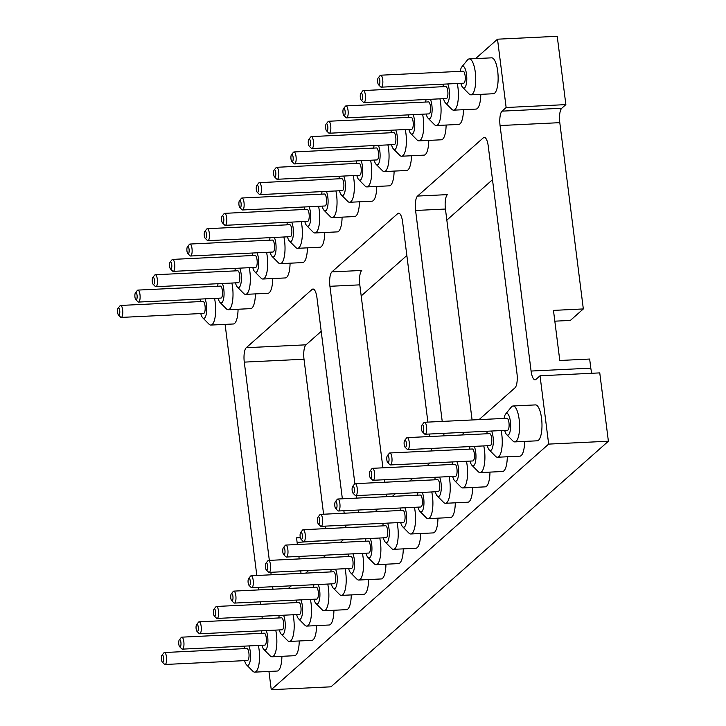 <?xml version="1.0" encoding="UTF-8"?>
<svg xmlns="http://www.w3.org/2000/svg" width="726" height="726" viewBox="0 0 726 726"><rect width="100%" height="100%" fill="white"/><g stroke="black" fill="none" stroke-linecap="round" stroke-linejoin="round"><path stroke-width="1.09" d="M608.388 441.217L599.758 372.892L540.035 375.787L548.665 444.103L608.388 441.217L330.974 686.814L271.252 689.7L268.947 671.45M548.665 444.103L271.252 689.7M262.295 618.761L261.977 616.265M260.471 604.341L260.153 601.836M258.647 589.911L258.329 587.416M256.822 575.491L225.105 324.377M540.035 375.787L535.933 379.408A11.797 3.666 87.2 0 1 535.071 379.807A11.797 3.666 87.2 0 1 531.087 371.05L500.069 125.544A11.797 3.666 87.2 0 1 502.047 111.142L506.14 107.512L497.51 39.186L557.232 36.3L565.863 104.617L506.14 107.512M475.575 58.615L497.51 39.186M427.895 422.105L402.612 221.956A11.797 3.666 -92.8 0 0 398.628 213.199A11.797 3.666 -92.8 0 0 397.757 213.589L331.909 271.887A11.797 3.666 -92.8 0 0 329.931 286.298L354.878 483.761M431.498 450.955A11.797 3.666 -92.8 0 0 431.317 449.24L431.226 448.45M429.719 436.535L429.402 434.03M427.051 465.684L429.347 463.651A11.797 3.666 -92.8 0 0 429.865 463.034M375.033 511.73L378.037 509.071M392.376 496.384L395.38 493.716M409.709 481.029L412.713 478.37M356.375 495.604L356.693 498.109M358.199 510.033L358.517 512.529M345.912 527.648A11.797 3.666 -92.8 0 0 345.685 525.143M288.349 588.477L291.353 585.818M305.682 573.132L308.686 570.473M323.025 557.777L326.028 555.118M340.358 542.431L343.362 539.772M342.363 498.798L316.963 297.778A11.797 3.666 -92.8 0 0 312.979 289.021A11.797 3.666 -92.8 0 0 312.116 289.411L246.268 347.709A11.797 3.666 -92.8 0 0 244.29 362.12L269.337 560.381M270.843 572.297L271.161 574.801M272.667 586.726L272.976 589.222M344.178 513.218L343.87 510.723M461.727 434.983L464.731 432.324M479.06 419.628L514.988 387.829A11.797 3.666 -92.8 0 0 516.966 373.418L488.253 146.135A11.797 3.666 -92.8 0 0 484.269 137.377A11.797 3.666 -92.8 0 0 483.398 137.768L417.55 196.065A11.797 3.666 -92.8 0 0 415.581 210.476L442.225 421.416M443.731 433.34L444.049 435.836M591.926 373.273A11.797 3.666 87.2 0 1 590.81 368.155L589.657 359.043L559.791 360.486L553.466 310.392L583.332 308.94L559.791 122.658A11.797 3.666 87.2 0 1 561.77 108.247L565.863 104.617M554.827 321.173L570.355 320.429L583.332 308.94M297.106 542.395L321.4 540.834M325.411 528.646L325.103 526.141M323.596 514.217L304.012 359.234A11.797 3.666 87.2 0 1 305.991 344.823L321.21 331.346M361.194 295.945L406.85 255.525M446.844 220.123L492.491 179.703M300.328 537.667L296.535 537.857L297.379 544.509M298.885 556.434L299.194 558.929M300.7 570.854L301.018 573.358M437.95 518.164A17.978 5.581 87.2 0 1 433.177 532.911L410.789 533.991A17.978 5.581 87.2 0 1 408.92 533.093L402.594 526.704A10.899 3.385 87.2 0 1 400.661 522.484M420.617 533.519A17.978 5.581 87.2 0 1 415.844 548.257L393.447 549.337A17.978 5.581 87.2 0 1 391.577 548.448L385.252 542.059A10.899 3.385 87.2 0 1 383.328 537.839M403.275 548.865A17.978 5.581 87.2 0 1 398.501 563.603L376.113 564.692A17.978 5.581 87.2 0 1 374.244 563.793L367.919 557.405A10.899 3.385 87.2 0 1 365.986 553.185M368.599 579.566A17.978 5.581 87.2 0 1 363.826 594.304L341.438 595.393A17.978 5.581 87.2 0 1 339.568 594.494L333.243 588.105A10.899 3.385 87.2 0 1 331.31 583.885M385.942 564.211A17.978 5.581 87.2 0 1 381.168 578.958L358.771 580.038A17.978 5.581 87.2 0 1 356.902 579.139L350.576 572.75A10.899 3.385 87.2 0 1 348.652 568.531M331.909 271.887L361.766 270.444A11.797 3.666 -92.8 0 0 359.797 284.855L382.911 467.816M384.417 479.741L384.735 482.236M386.241 494.161L386.55 496.666M351.257 594.912A17.978 5.581 87.2 0 1 346.493 609.658L324.095 610.738A17.978 5.581 87.2 0 1 322.226 609.84L315.901 603.451A10.899 3.385 87.2 0 1 313.977 599.231M394.109 171.1A17.978 5.581 87.2 0 1 389.336 185.838L366.939 186.918A17.978 5.581 87.2 0 1 365.069 186.019L358.744 179.631A10.899 3.385 87.2 0 1 356.82 175.411M307.416 247.847A17.978 5.581 87.2 0 1 302.642 262.585L280.254 263.674A17.978 5.581 87.2 0 1 278.385 262.776L272.059 256.387A10.899 3.385 87.2 0 1 270.126 252.167M272.74 278.548A17.978 5.581 87.2 0 1 267.967 293.286L245.579 294.366A17.978 5.581 87.2 0 1 243.7 293.467L237.384 287.079A10.899 3.385 87.2 0 1 235.451 282.859M290.073 263.193A17.978 5.581 87.2 0 1 285.309 277.94L262.912 279.02A17.978 5.581 87.2 0 1 261.042 278.122L254.717 271.733A10.899 3.385 87.2 0 1 252.793 267.513M324.758 232.492A17.978 5.581 87.2 0 1 319.985 247.239L297.587 248.319A17.978 5.581 87.2 0 1 295.718 247.421L289.393 241.032A10.899 3.385 87.2 0 1 287.469 236.812M376.767 186.446A17.978 5.581 87.2 0 1 371.993 201.184L349.605 202.273A17.978 5.581 87.2 0 1 347.736 201.374L341.411 194.985A10.899 3.385 87.2 0 1 339.478 190.766M359.434 201.792A17.978 5.581 87.2 0 1 354.66 216.539L332.263 217.619A17.978 5.581 87.2 0 1 330.394 216.72L324.068 210.331A10.899 3.385 87.2 0 1 322.144 206.111M342.091 217.147A17.978 5.581 87.2 0 1 337.318 231.884L314.93 232.973A17.978 5.581 87.2 0 1 313.06 232.075L306.735 225.686A10.899 3.385 87.2 0 1 304.802 221.466M316.581 625.612A17.978 5.581 87.2 0 1 311.817 640.359L289.42 641.439A17.978 5.581 87.2 0 1 287.55 640.541L281.225 634.152A10.899 3.385 87.2 0 1 279.301 629.932M299.248 640.967A17.978 5.581 87.2 0 1 294.475 655.705L272.078 656.785A17.978 5.581 87.2 0 1 270.208 655.887L263.892 649.498A10.899 3.385 87.2 0 1 261.959 645.287M281.906 656.313A17.978 5.581 87.2 0 1 277.141 671.051L254.744 672.14A17.978 5.581 87.2 0 1 252.875 671.241L246.55 664.853A10.899 3.385 87.2 0 1 244.626 660.633M333.924 610.267A17.978 5.581 87.2 0 1 329.15 625.004L306.762 626.093A17.978 5.581 87.2 0 1 304.884 625.195L298.567 618.806A10.899 3.385 87.2 0 1 296.635 614.586M428.785 140.399A17.978 5.581 87.2 0 1 424.011 155.137L401.614 156.226A17.978 5.581 87.2 0 1 399.745 155.328L393.419 148.939A10.899 3.385 87.2 0 1 391.495 144.719M411.442 155.745A17.978 5.581 87.2 0 1 406.669 170.492L384.281 171.572A17.978 5.581 87.2 0 1 382.411 170.674L376.086 164.285A10.899 3.385 87.2 0 1 374.162 160.065M480.793 94.344A17.978 5.581 87.2 0 1 476.029 109.091L453.632 110.171A17.978 5.581 87.2 0 1 451.763 109.272L445.437 102.883A10.899 3.385 87.2 0 1 443.513 98.663M463.46 109.699A17.978 5.581 87.2 0 1 458.687 124.436L436.29 125.525A17.978 5.581 87.2 0 1 434.42 124.627L428.104 118.238A10.899 3.385 87.2 0 1 426.171 114.018M446.118 125.044A17.978 5.581 87.2 0 1 441.354 139.791L418.956 140.871A17.978 5.581 87.2 0 1 417.087 139.973L410.762 133.584A10.899 3.385 87.2 0 1 408.838 129.364M417.55 196.065L447.416 194.622A11.797 3.666 -92.8 0 0 445.437 209.034L472.091 419.973M489.968 472.118A17.978 5.581 87.2 0 1 485.195 486.856L462.798 487.945A17.978 5.581 87.2 0 1 460.928 487.046L454.603 480.657A10.899 3.385 87.2 0 1 452.679 476.438M472.626 487.464A17.978 5.581 87.2 0 1 467.853 502.21L445.465 503.29A17.978 5.581 87.2 0 1 443.595 502.392L437.27 496.003A10.899 3.385 87.2 0 1 435.346 491.783M507.302 456.772A17.978 5.581 87.2 0 1 502.537 471.51L480.14 472.59A17.978 5.581 87.2 0 1 478.271 471.691L471.945 465.302A10.899 3.385 87.2 0 1 470.021 461.083M524.644 441.417A17.978 5.581 87.2 0 1 519.87 456.164L497.473 457.244A17.978 5.581 87.2 0 1 495.604 456.345L489.288 449.957A10.899 3.385 87.2 0 1 487.355 445.737M455.293 502.819A17.978 5.581 87.2 0 1 450.519 517.556L428.122 518.645A17.978 5.581 87.2 0 1 426.253 517.747L419.927 511.358A10.899 3.385 87.2 0 1 418.004 507.138M238.064 309.24A17.978 5.581 87.2 0 1 233.291 323.987L210.903 325.066A17.978 5.581 87.2 0 1 209.024 324.168L202.708 317.779A10.899 3.385 87.2 0 1 200.775 313.559M255.398 293.894A17.978 5.581 87.2 0 1 250.633 308.632L228.236 309.721A17.978 5.581 87.2 0 1 226.367 308.822L220.042 302.433A10.899 3.385 87.2 0 1 218.118 298.214M504.116 418.421A10.899 3.385 87.2 0 1 505.623 414.038L511.304 407.068A17.978 5.581 87.2 0 1 513.082 405.988L535.47 404.908A17.978 5.581 87.2 0 1 541.542 418.249A17.978 5.581 87.2 0 1 537.213 440.809L514.816 441.898A17.978 5.581 87.2 0 1 512.946 441L506.621 434.611A10.899 3.385 87.2 0 1 504.697 430.391M460.266 71.348A10.899 3.385 87.2 0 1 461.781 66.964L467.453 59.995A17.978 5.581 87.2 0 1 469.232 58.915L491.629 57.835A17.978 5.581 87.2 0 1 498.072 75.522A17.978 5.581 87.2 0 1 493.362 93.736L470.974 94.825A17.978 5.581 87.2 0 1 469.096 93.926L462.78 87.537A10.899 3.385 87.2 0 1 460.847 83.318M414.419 507.311A17.978 5.581 87.2 0 1 415.118 511.431A17.978 5.581 87.2 0 1 410.789 533.991M397.086 522.656A17.978 5.581 87.2 0 1 397.784 526.786A17.978 5.581 87.2 0 1 393.447 549.337M379.743 538.011A17.978 5.581 87.2 0 1 380.442 542.131A17.978 5.581 87.2 0 1 376.113 564.692M345.068 568.712A17.978 5.581 87.2 0 1 345.767 572.832A17.978 5.581 87.2 0 1 341.438 595.393M362.41 553.357A17.978 5.581 87.2 0 1 363.109 557.486A17.978 5.581 87.2 0 1 358.771 580.038M327.735 584.058A17.978 5.581 87.2 0 1 328.433 588.187A17.978 5.581 87.2 0 1 324.095 610.738M370.578 160.237A17.978 5.581 87.2 0 1 366.939 186.918M283.884 236.985A17.978 5.581 87.2 0 1 280.254 263.674M249.209 267.685A17.978 5.581 87.2 0 1 245.579 294.366M266.551 252.339A17.978 5.581 87.2 0 1 262.912 279.02M301.226 221.639A17.978 5.581 87.2 0 1 297.587 248.319M353.235 175.592A17.978 5.581 87.2 0 1 349.605 202.273M335.902 190.938A17.978 5.581 87.2 0 1 332.263 217.619M318.56 206.284A17.978 5.581 87.2 0 1 314.93 232.973M293.05 614.759A17.978 5.581 87.2 0 1 293.749 618.879A17.978 5.581 87.2 0 1 289.42 641.439M275.717 630.104A17.978 5.581 87.2 0 1 276.415 634.234A17.978 5.581 87.2 0 1 272.078 656.785M258.374 645.459A17.978 5.581 87.2 0 1 259.073 649.579A17.978 5.581 87.2 0 1 254.744 672.14M310.392 599.404A17.978 5.581 87.2 0 1 311.091 603.533A17.978 5.581 87.2 0 1 306.762 626.093M405.253 129.537A17.978 5.581 87.2 0 1 401.614 156.226M387.911 144.891A17.978 5.581 87.2 0 1 384.281 171.572M457.262 83.49A17.978 5.581 87.2 0 1 453.632 110.171M439.929 98.836A17.978 5.581 87.2 0 1 436.29 125.525M422.586 114.191A17.978 5.581 87.2 0 1 418.956 140.871M466.437 461.264A17.978 5.581 87.2 0 1 467.136 465.384A17.978 5.581 87.2 0 1 462.798 487.945M449.095 476.61A17.978 5.581 87.2 0 1 449.793 480.739A17.978 5.581 87.2 0 1 445.465 503.29M483.77 445.909A17.978 5.581 87.2 0 1 484.469 450.038A17.978 5.581 87.2 0 1 480.14 472.59M501.112 430.563A17.978 5.581 87.2 0 1 501.811 434.683A17.978 5.581 87.2 0 1 497.473 457.244M431.761 491.956A17.978 5.581 87.2 0 1 432.46 496.085A17.978 5.581 87.2 0 1 428.122 518.645M214.533 298.386A17.978 5.581 87.2 0 1 210.903 325.066M231.875 283.04A17.978 5.581 87.2 0 1 228.236 309.721M513.082 405.988A17.978 5.581 87.2 0 1 519.144 419.338A17.978 5.581 87.2 0 1 514.816 441.898M469.232 58.915A17.978 5.581 87.2 0 1 475.675 76.602A17.978 5.581 87.2 0 1 470.974 94.825M404.908 507.773A10.899 3.385 87.2 0 1 406.351 513.572A10.899 3.385 87.2 0 1 405.87 524.281A10.899 3.385 87.2 0 1 402.594 526.704M400.09 510.514A10.899 3.385 87.2 0 1 400.67 507.973M387.566 523.119A10.899 3.385 87.2 0 1 389.018 528.918A10.899 3.385 87.2 0 1 388.537 539.636A10.899 3.385 87.2 0 1 385.252 542.059M382.747 525.869A10.899 3.385 87.2 0 1 383.337 523.328M370.224 538.465A10.899 3.385 87.2 0 1 371.676 544.273A10.899 3.385 87.2 0 1 371.195 554.982A10.899 3.385 87.2 0 1 367.919 557.405M365.414 541.215A10.899 3.385 87.2 0 1 365.995 538.674M335.548 569.166A10.899 3.385 87.2 0 1 337 574.974A10.899 3.385 87.2 0 1 336.519 585.682A10.899 3.385 87.2 0 1 333.243 588.105M330.729 571.916A10.899 3.385 87.2 0 1 331.319 569.375M352.89 553.82A10.899 3.385 87.2 0 1 354.342 559.619A10.899 3.385 87.2 0 1 353.861 570.337A10.899 3.385 87.2 0 1 350.576 572.75M348.072 556.57A10.899 3.385 87.2 0 1 348.661 554.02M318.215 584.521A10.899 3.385 87.2 0 1 319.667 590.32A10.899 3.385 87.2 0 1 319.177 601.028A10.899 3.385 87.2 0 1 315.901 603.451M313.396 587.261A10.899 3.385 87.2 0 1 313.986 584.72M356.239 163.45A10.899 3.385 87.2 0 1 356.829 160.9M361.058 160.7A10.899 3.385 87.2 0 1 362.573 174.412A10.899 3.385 87.2 0 1 358.744 179.631M269.555 240.197A10.899 3.385 87.2 0 1 270.136 237.656M274.364 237.447A10.899 3.385 87.2 0 1 275.88 251.16A10.899 3.385 87.2 0 1 272.059 256.387M234.87 270.898A10.899 3.385 87.2 0 1 235.46 268.348M239.689 268.148A10.899 3.385 87.2 0 1 241.204 281.86A10.899 3.385 87.2 0 1 237.384 287.079M252.212 255.543A10.899 3.385 87.2 0 1 252.802 253.002M257.031 252.793A10.899 3.385 87.2 0 1 258.538 266.506A10.899 3.385 87.2 0 1 254.717 271.733M286.888 224.842A10.899 3.385 87.2 0 1 287.478 222.301M291.707 222.102A10.899 3.385 87.2 0 1 293.213 235.814A10.899 3.385 87.2 0 1 289.393 241.032M338.906 178.796A10.899 3.385 87.2 0 1 339.487 176.255M343.725 176.046A10.899 3.385 87.2 0 1 345.231 189.758A10.899 3.385 87.2 0 1 341.411 194.985M321.564 194.151A10.899 3.385 87.2 0 1 322.153 191.6M326.382 191.401A10.899 3.385 87.2 0 1 327.898 205.113A10.899 3.385 87.2 0 1 324.068 210.331M304.23 209.496A10.899 3.385 87.2 0 1 304.811 206.955M309.049 206.747A10.899 3.385 87.2 0 1 310.556 220.459A10.899 3.385 87.2 0 1 306.735 225.686M283.539 615.221A10.899 3.385 87.2 0 1 284.991 621.02A10.899 3.385 87.2 0 1 284.501 631.729A10.899 3.385 87.2 0 1 281.225 634.152M278.72 617.962A10.899 3.385 87.2 0 1 279.31 615.421M266.197 630.567A10.899 3.385 87.2 0 1 267.649 636.366A10.899 3.385 87.2 0 1 267.168 647.084A10.899 3.385 87.2 0 1 263.892 649.498M261.378 633.317A10.899 3.385 87.2 0 1 261.968 630.776M248.864 645.913A10.899 3.385 87.2 0 1 250.307 651.721A10.899 3.385 87.2 0 1 249.826 662.43A10.899 3.385 87.2 0 1 246.55 664.853M244.045 648.663A10.899 3.385 87.2 0 1 244.635 646.122M300.873 599.867A10.899 3.385 87.2 0 1 302.325 605.675A10.899 3.385 87.2 0 1 301.844 616.383A10.899 3.385 87.2 0 1 298.567 618.806M296.054 602.616A10.899 3.385 87.2 0 1 296.644 600.075M390.915 132.749A10.899 3.385 87.2 0 1 391.505 130.208M395.734 129.999A10.899 3.385 87.2 0 1 397.249 143.712A10.899 3.385 87.2 0 1 393.419 148.939M373.581 148.095A10.899 3.385 87.2 0 1 374.171 145.554M378.4 145.354A10.899 3.385 87.2 0 1 379.907 159.058A10.899 3.385 87.2 0 1 376.086 164.285M442.933 86.703A10.899 3.385 87.2 0 1 443.522 84.152M447.751 83.953A10.899 3.385 87.2 0 1 449.258 97.665A10.899 3.385 87.2 0 1 445.437 102.883M425.59 102.048A10.899 3.385 87.2 0 1 426.18 99.507M430.409 99.299A10.899 3.385 87.2 0 1 431.925 113.011A10.899 3.385 87.2 0 1 428.104 118.238M408.257 117.394A10.899 3.385 87.2 0 1 408.847 114.853M413.076 114.654A10.899 3.385 87.2 0 1 414.582 128.366A10.899 3.385 87.2 0 1 410.762 133.584M456.917 461.718A10.899 3.385 87.2 0 1 458.369 467.526A10.899 3.385 87.2 0 1 457.888 478.234A10.899 3.385 87.2 0 1 454.603 480.657M452.098 464.468A10.899 3.385 87.2 0 1 452.688 461.927M439.584 477.073A10.899 3.385 87.2 0 1 441.027 482.872A10.899 3.385 87.2 0 1 440.546 493.58A10.899 3.385 87.2 0 1 437.27 496.003M434.765 479.822A10.899 3.385 87.2 0 1 435.346 477.272M474.26 446.372A10.899 3.385 87.2 0 1 475.702 452.171A10.899 3.385 87.2 0 1 475.221 462.889A10.899 3.385 87.2 0 1 471.945 465.302M469.441 449.122A10.899 3.385 87.2 0 1 470.031 446.572M491.593 431.017A10.899 3.385 87.2 0 1 493.045 436.825A10.899 3.385 87.2 0 1 492.564 447.534A10.899 3.385 87.2 0 1 489.288 449.957M486.774 433.767A10.899 3.385 87.2 0 1 487.364 431.226M422.242 492.419A10.899 3.385 87.2 0 1 423.694 498.227A10.899 3.385 87.2 0 1 423.213 508.935A10.899 3.385 87.2 0 1 419.927 511.358M417.423 495.168A10.899 3.385 87.2 0 1 418.013 492.627M200.194 301.589A10.899 3.385 87.2 0 1 200.784 299.048M205.013 298.849A10.899 3.385 87.2 0 1 206.529 312.561A10.899 3.385 87.2 0 1 202.708 317.779M217.537 286.244A10.899 3.385 87.2 0 1 218.127 283.703M222.356 283.494A10.899 3.385 87.2 0 1 223.862 297.206A10.899 3.385 87.2 0 1 220.042 302.433M505.623 414.038A10.899 3.385 87.2 0 1 510.378 421.479A10.899 3.385 87.2 0 1 509.897 432.188A10.899 3.385 87.2 0 1 506.621 434.611M461.781 66.964A10.899 3.385 87.2 0 1 466.764 77.029A10.899 3.385 87.2 0 1 462.78 87.537M318.015 517.048L319.912 514.725A5.989 1.86 87.2 0 1 320.502 514.371L402.912 510.378A5.989 1.86 87.2 0 1 404.936 514.834A5.989 1.86 87.2 0 1 403.493 522.348L321.083 526.341A5.989 1.86 87.2 0 1 320.456 526.041L318.351 523.909A3.63 1.125 87.2 0 1 317.425 520.515A3.63 1.125 87.2 0 1 318.015 517.048A3.63 1.125 87.2 0 1 319.603 519.535A3.63 1.125 87.2 0 1 319.44 523.101A3.63 1.125 87.2 0 1 318.351 523.909M300.682 532.403L302.57 530.08A5.989 1.86 87.2 0 1 303.169 529.717L385.57 525.733A5.989 1.86 87.2 0 1 387.593 530.18A5.989 1.86 87.2 0 1 386.15 537.703L303.74 541.687A5.989 1.86 87.2 0 1 303.123 541.387L301.009 539.255A3.63 1.125 87.2 0 1 300.092 535.87A3.63 1.125 87.2 0 1 300.682 532.403A3.63 1.125 87.2 0 1 302.27 534.88A3.63 1.125 87.2 0 1 302.107 538.447A3.63 1.125 87.2 0 1 301.009 539.255M283.34 547.749L285.236 545.426A5.989 1.86 87.2 0 1 285.826 545.072L368.236 541.079A5.989 1.86 87.2 0 1 370.26 545.525A5.989 1.86 87.2 0 1 368.817 553.049L286.407 557.033A5.989 1.86 87.2 0 1 285.781 556.733L283.675 554.61A3.63 1.125 87.2 0 1 282.75 551.216A3.63 1.125 87.2 0 1 283.34 547.749A3.63 1.125 87.2 0 1 284.928 550.226A3.63 1.125 87.2 0 1 284.764 553.802A3.63 1.125 87.2 0 1 283.675 554.61M248.664 578.45L250.561 576.126A5.989 1.86 87.2 0 1 251.151 575.763L333.561 571.779A5.989 1.86 87.2 0 1 335.584 576.226A5.989 1.86 87.2 0 1 334.142 583.749L251.731 587.733A5.989 1.86 87.2 0 1 251.105 587.434L249 585.31A3.63 1.125 87.2 0 1 248.074 581.916A3.63 1.125 87.2 0 1 248.664 578.45A3.63 1.125 87.2 0 1 250.252 580.927A3.63 1.125 87.2 0 1 250.089 584.503A3.63 1.125 87.2 0 1 249 585.31M266.006 563.095L267.894 560.771A5.989 1.86 87.2 0 1 268.493 560.418L350.894 556.434A5.989 1.86 87.2 0 1 352.918 560.88A5.989 1.86 87.2 0 1 351.475 568.394L269.065 572.387A5.989 1.86 87.2 0 1 268.448 572.088L266.333 569.955A3.63 1.125 87.2 0 1 265.407 566.561A3.63 1.125 87.2 0 1 266.006 563.095A3.63 1.125 87.2 0 1 267.595 565.581A3.63 1.125 87.2 0 1 267.431 569.148A3.63 1.125 87.2 0 1 266.333 569.955M231.331 593.795L233.218 591.472A5.989 1.86 87.2 0 1 233.808 591.118L316.218 587.125A5.989 1.86 87.2 0 1 318.242 591.581A5.989 1.86 87.2 0 1 316.799 599.095L234.389 603.088A5.989 1.86 87.2 0 1 233.772 602.789L231.658 600.656A3.63 1.125 87.2 0 1 230.732 597.262A3.63 1.125 87.2 0 1 231.331 593.795A3.63 1.125 87.2 0 1 232.91 596.282A3.63 1.125 87.2 0 1 232.756 599.848A3.63 1.125 87.2 0 1 231.658 600.656M274.174 169.984L276.071 167.661A5.989 1.86 87.2 0 1 276.66 167.298L359.061 163.314A5.989 1.86 87.2 0 1 361.212 169.203A5.989 1.86 87.2 0 1 359.642 175.275L277.241 179.268A5.989 1.86 87.2 0 1 276.615 178.968L274.51 176.835A3.63 1.125 87.2 0 1 273.657 174.322A3.63 1.125 87.2 0 1 274.174 169.984A3.63 1.125 87.2 0 1 275.835 173.332A3.63 1.125 87.2 0 1 274.51 176.835M187.48 246.731L189.377 244.408A5.989 1.86 87.2 0 1 189.967 244.045L272.377 240.061A5.989 1.86 87.2 0 1 274.528 245.951A5.989 1.86 87.2 0 1 272.958 252.031L190.548 256.015A5.989 1.86 87.2 0 1 189.922 255.715L187.816 253.583A3.63 1.125 87.2 0 1 186.963 251.069A3.63 1.125 87.2 0 1 187.48 246.731A3.63 1.125 87.2 0 1 189.141 250.089A3.63 1.125 87.2 0 1 187.816 253.583M152.805 277.432L154.702 275.109A5.989 1.86 87.2 0 1 155.291 274.746L237.701 270.762A5.989 1.86 87.2 0 1 239.843 276.651A5.989 1.86 87.2 0 1 238.282 282.723L155.872 286.716A5.989 1.86 87.2 0 1 155.246 286.416L153.141 284.283A3.63 1.125 87.2 0 1 152.288 281.77A3.63 1.125 87.2 0 1 152.805 277.432A3.63 1.125 87.2 0 1 154.466 280.78A3.63 1.125 87.2 0 1 153.141 284.283M170.147 262.077L172.035 259.754A5.989 1.86 87.2 0 1 172.634 259.4L255.035 255.407A5.989 1.86 87.2 0 1 257.185 261.306A5.989 1.86 87.2 0 1 255.616 267.377L173.205 271.361A5.989 1.86 87.2 0 1 172.588 271.061L170.474 268.938A3.63 1.125 87.2 0 1 169.63 266.424A3.63 1.125 87.2 0 1 170.147 262.077A3.63 1.125 87.2 0 1 171.808 265.435A3.63 1.125 87.2 0 1 170.474 268.938M204.823 231.376L206.71 229.053A5.989 1.86 87.2 0 1 207.309 228.699L289.71 224.706A5.989 1.86 87.2 0 1 291.861 230.605A5.989 1.86 87.2 0 1 290.291 236.676L207.881 240.669A5.989 1.86 87.2 0 1 207.264 240.37L205.149 238.237A3.63 1.125 87.2 0 1 204.305 235.723A3.63 1.125 87.2 0 1 204.823 231.376A3.63 1.125 87.2 0 1 206.483 234.734A3.63 1.125 87.2 0 1 205.149 238.237M256.832 185.33L258.728 183.006A5.989 1.86 87.2 0 1 259.318 182.653L341.728 178.66A5.989 1.86 87.2 0 1 343.879 184.558A5.989 1.86 87.2 0 1 342.309 190.629L259.899 194.613A5.989 1.86 87.2 0 1 259.273 194.314L257.167 192.19A3.63 1.125 87.2 0 1 256.323 189.667A3.63 1.125 87.2 0 1 256.832 185.33A3.63 1.125 87.2 0 1 258.501 188.687A3.63 1.125 87.2 0 1 257.167 192.19M239.498 200.675L241.386 198.352A5.989 1.86 87.2 0 1 241.985 197.998L324.386 194.005A5.989 1.86 87.2 0 1 326.537 199.904A5.989 1.86 87.2 0 1 324.967 205.975L242.557 209.968A5.989 1.86 87.2 0 1 241.94 209.669L239.825 207.536A3.63 1.125 87.2 0 1 238.981 205.022A3.63 1.125 87.2 0 1 239.498 200.675A3.63 1.125 87.2 0 1 241.159 204.033A3.63 1.125 87.2 0 1 239.825 207.536M222.156 216.03L224.053 213.707A5.989 1.86 87.2 0 1 224.643 213.344L307.053 209.36A5.989 1.86 87.2 0 1 309.203 215.25A5.989 1.86 87.2 0 1 307.633 221.33L225.223 225.314A5.989 1.86 87.2 0 1 224.597 225.015L222.492 222.891A3.63 1.125 87.2 0 1 221.639 220.368A3.63 1.125 87.2 0 1 222.156 216.03A3.63 1.125 87.2 0 1 223.817 219.388A3.63 1.125 87.2 0 1 222.492 222.891M196.655 624.496L198.543 622.173A5.989 1.86 87.2 0 1 199.133 621.819L281.543 617.826A5.989 1.86 87.2 0 1 283.567 622.273A5.989 1.86 87.2 0 1 282.124 629.796L199.714 633.78A5.989 1.86 87.2 0 1 199.096 633.489L196.982 631.357A3.63 1.125 87.2 0 1 196.056 627.963A3.63 1.125 87.2 0 1 196.655 624.496A3.63 1.125 87.2 0 1 198.234 626.974A3.63 1.125 87.2 0 1 198.08 630.549A3.63 1.125 87.2 0 1 196.982 631.357M179.313 639.851L181.21 637.528A5.989 1.86 87.2 0 1 181.799 637.165L264.21 633.181A5.989 1.86 87.2 0 1 266.233 637.628A5.989 1.86 87.2 0 1 264.781 645.142L182.38 649.135A5.989 1.86 87.2 0 1 181.754 648.835L179.649 646.703A3.63 1.125 87.2 0 1 178.723 643.309A3.63 1.125 87.2 0 1 179.313 639.851A3.63 1.125 87.2 0 1 180.901 642.328A3.63 1.125 87.2 0 1 180.738 645.895A3.63 1.125 87.2 0 1 179.649 646.703M161.98 655.197L163.867 652.874A5.989 1.86 87.2 0 1 164.457 652.52L246.867 648.527A5.989 1.86 87.2 0 1 248.891 652.973A5.989 1.86 87.2 0 1 247.448 660.497L165.038 664.481A5.989 1.86 87.2 0 1 164.412 664.181L162.306 662.058A3.63 1.125 87.2 0 1 161.381 658.663A3.63 1.125 87.2 0 1 161.98 655.197A3.63 1.125 87.2 0 1 163.559 657.674A3.63 1.125 87.2 0 1 163.404 661.25A3.63 1.125 87.2 0 1 162.306 662.058M213.989 609.15L215.885 606.827A5.989 1.86 87.2 0 1 216.475 606.464L298.885 602.48A5.989 1.86 87.2 0 1 300.909 606.927A5.989 1.86 87.2 0 1 299.457 614.45L217.056 618.434A5.989 1.86 87.2 0 1 216.43 618.135L214.324 616.002A3.63 1.125 87.2 0 1 213.399 612.617A3.63 1.125 87.2 0 1 213.989 609.15A3.63 1.125 87.2 0 1 215.577 611.628A3.63 1.125 87.2 0 1 215.413 615.203A3.63 1.125 87.2 0 1 214.324 616.002M308.849 139.283L310.746 136.96A5.989 1.86 87.2 0 1 311.336 136.597L393.746 132.613A5.989 1.86 87.2 0 1 395.888 138.503A5.989 1.86 87.2 0 1 394.318 144.583L311.917 148.567A5.989 1.86 87.2 0 1 311.291 148.267L309.185 146.135A3.63 1.125 87.2 0 1 308.332 143.621A3.63 1.125 87.2 0 1 308.849 139.283A3.63 1.125 87.2 0 1 310.51 142.641A3.63 1.125 87.2 0 1 309.185 146.135M291.516 154.629L293.404 152.306A5.989 1.86 87.2 0 1 293.994 151.952L376.404 147.959A5.989 1.86 87.2 0 1 378.555 153.858A5.989 1.86 87.2 0 1 376.985 159.929L294.575 163.913A5.989 1.86 87.2 0 1 293.948 163.613L291.843 161.49A3.63 1.125 87.2 0 1 290.999 158.976A3.63 1.125 87.2 0 1 291.516 154.629A3.63 1.125 87.2 0 1 293.177 157.987A3.63 1.125 87.2 0 1 291.843 161.49M360.867 93.227L362.755 90.904A5.989 1.86 87.2 0 1 363.345 90.55L445.755 86.566A5.989 1.86 87.2 0 1 447.906 92.456A5.989 1.86 87.2 0 1 446.336 98.527L363.926 102.52A5.989 1.86 87.2 0 1 363.309 102.221L361.194 100.088A3.63 1.125 87.2 0 1 360.35 97.574A3.63 1.125 87.2 0 1 360.867 93.227A3.63 1.125 87.2 0 1 362.528 96.585A3.63 1.125 87.2 0 1 361.194 100.088M343.525 108.582L345.422 106.259A5.989 1.86 87.2 0 1 346.012 105.896L428.422 101.912A5.989 1.86 87.2 0 1 430.563 107.802A5.989 1.86 87.2 0 1 428.993 113.882L346.592 117.866A5.989 1.86 87.2 0 1 345.966 117.567L343.861 115.443A3.63 1.125 87.2 0 1 343.008 112.92A3.63 1.125 87.2 0 1 343.525 108.582A3.63 1.125 87.2 0 1 345.186 111.94A3.63 1.125 87.2 0 1 343.861 115.443M326.192 123.928L328.079 121.605A5.989 1.86 87.2 0 1 328.669 121.251L411.079 117.258A5.989 1.86 87.2 0 1 413.23 123.157A5.989 1.86 87.2 0 1 411.66 129.228L329.25 133.221A5.989 1.86 87.2 0 1 328.624 132.922L326.519 130.789A3.63 1.125 87.2 0 1 325.675 128.275A3.63 1.125 87.2 0 1 326.192 123.928A3.63 1.125 87.2 0 1 327.853 127.286A3.63 1.125 87.2 0 1 326.519 130.789M370.033 471.002L371.93 468.678A5.989 1.86 87.2 0 1 372.52 468.315L454.921 464.331A5.989 1.86 87.2 0 1 456.944 468.778A5.989 1.86 87.2 0 1 455.501 476.301L373.1 480.285A5.989 1.86 87.2 0 1 372.474 479.986L370.369 477.862A3.63 1.125 87.2 0 1 369.443 474.468A3.63 1.125 87.2 0 1 370.033 471.002A3.63 1.125 87.2 0 1 371.621 473.479A3.63 1.125 87.2 0 1 371.458 477.055A3.63 1.125 87.2 0 1 370.369 477.862M352.691 486.347L354.587 484.024A5.989 1.86 87.2 0 1 355.177 483.67L437.587 479.677A5.989 1.86 87.2 0 1 439.611 484.133A5.989 1.86 87.2 0 1 438.168 491.647L355.758 495.64A5.989 1.86 87.2 0 1 355.132 495.341L353.027 493.208A3.63 1.125 87.2 0 1 352.101 489.814A3.63 1.125 87.2 0 1 352.691 486.347A3.63 1.125 87.2 0 1 354.279 488.834A3.63 1.125 87.2 0 1 354.116 492.4A3.63 1.125 87.2 0 1 353.027 493.208M387.375 455.656L389.263 453.333A5.989 1.86 87.2 0 1 389.853 452.97L472.263 448.986A5.989 1.86 87.2 0 1 474.287 453.432A5.989 1.86 87.2 0 1 472.844 460.946L390.434 464.939A5.989 1.86 87.2 0 1 389.808 464.64L387.702 462.507A3.63 1.125 87.2 0 1 386.776 459.113A3.63 1.125 87.2 0 1 387.375 455.656A3.63 1.125 87.2 0 1 388.954 458.133A3.63 1.125 87.2 0 1 388.8 461.7A3.63 1.125 87.2 0 1 387.702 462.507M404.709 440.301L406.605 437.978A5.989 1.86 87.2 0 1 407.195 437.624L489.605 433.631A5.989 1.86 87.2 0 1 491.629 438.077A5.989 1.86 87.2 0 1 490.177 445.601L407.776 449.585A5.989 1.86 87.2 0 1 407.15 449.285L405.044 447.162A3.63 1.125 87.2 0 1 404.119 443.767A3.63 1.125 87.2 0 1 404.709 440.301A3.63 1.125 87.2 0 1 406.297 442.778A3.63 1.125 87.2 0 1 406.133 446.354A3.63 1.125 87.2 0 1 405.044 447.162M335.358 501.702L337.245 499.379A5.989 1.86 87.2 0 1 337.844 499.016L420.245 495.032A5.989 1.86 87.2 0 1 422.269 499.479A5.989 1.86 87.2 0 1 420.826 507.002L338.425 510.986A5.989 1.86 87.2 0 1 337.799 510.687L335.693 508.554A3.63 1.125 87.2 0 1 334.768 505.169A3.63 1.125 87.2 0 1 335.358 501.702A3.63 1.125 87.2 0 1 336.946 504.18A3.63 1.125 87.2 0 1 336.782 507.755A3.63 1.125 87.2 0 1 335.693 508.554M118.129 308.123L120.026 305.8A5.989 1.86 87.2 0 1 120.616 305.446L203.026 301.453A5.989 1.86 87.2 0 1 205.168 307.352A5.989 1.86 87.2 0 1 203.598 313.423L121.197 317.416A5.989 1.86 87.2 0 1 120.57 317.117L118.465 314.984A3.63 1.125 87.2 0 1 117.612 312.47A3.63 1.125 87.2 0 1 118.129 308.123A3.63 1.125 87.2 0 1 119.79 311.481A3.63 1.125 87.2 0 1 118.465 314.984M135.472 292.778L137.359 290.454A5.989 1.86 87.2 0 1 137.949 290.091L220.359 286.108A5.989 1.86 87.2 0 1 222.51 291.997A5.989 1.86 87.2 0 1 220.94 298.077L138.53 302.061A5.989 1.86 87.2 0 1 137.913 301.762L135.798 299.638A3.63 1.125 87.2 0 1 134.954 297.115A3.63 1.125 87.2 0 1 135.472 292.778A3.63 1.125 87.2 0 1 137.132 296.135A3.63 1.125 87.2 0 1 135.798 299.638M422.051 424.955L423.939 422.632A5.989 1.86 87.2 0 1 424.529 422.269L506.939 418.285A5.989 1.86 87.2 0 1 508.962 422.732A5.989 1.86 87.2 0 1 507.519 430.255L425.109 434.239A5.989 1.86 87.2 0 1 424.483 433.939L422.378 431.807A3.63 1.125 87.2 0 1 421.452 428.422A3.63 1.125 87.2 0 1 422.051 424.955A3.63 1.125 87.2 0 1 423.63 427.433A3.63 1.125 87.2 0 1 423.476 430.999A3.63 1.125 87.2 0 1 422.378 431.807M378.201 77.882L380.097 75.558A5.989 1.86 87.2 0 1 380.687 75.205L463.097 71.212A5.989 1.86 87.2 0 1 465.239 77.11A5.989 1.86 87.2 0 1 463.669 83.181L381.268 87.165A5.989 1.86 87.2 0 1 380.642 86.866L378.536 84.742A3.63 1.125 87.2 0 1 377.683 82.219A3.63 1.125 87.2 0 1 378.201 77.882A3.63 1.125 87.2 0 1 379.861 81.239A3.63 1.125 87.2 0 1 378.536 84.742M320.502 514.371A5.989 1.86 87.2 0 1 322.525 518.818A5.989 1.86 87.2 0 1 321.083 526.341M303.169 529.717A5.989 1.86 87.2 0 1 305.192 534.164A5.989 1.86 87.2 0 1 303.74 541.687M285.826 545.072A5.989 1.86 87.2 0 1 287.85 549.518A5.989 1.86 87.2 0 1 286.407 557.033M251.151 575.763A5.989 1.86 87.2 0 1 253.174 580.219A5.989 1.86 87.2 0 1 251.731 587.733M268.493 560.418A5.989 1.86 87.2 0 1 270.517 564.864A5.989 1.86 87.2 0 1 269.065 572.387M233.808 591.118A5.989 1.86 87.2 0 1 235.832 595.565A5.989 1.86 87.2 0 1 234.389 603.088M276.66 167.298A5.989 1.86 87.2 0 1 278.802 173.196A5.989 1.86 87.2 0 1 277.241 179.268M189.967 244.045A5.989 1.86 87.2 0 1 192.118 249.944A5.989 1.86 87.2 0 1 190.548 256.015M155.291 274.746A5.989 1.86 87.2 0 1 157.442 280.644A5.989 1.86 87.2 0 1 155.872 286.716M172.634 259.4A5.989 1.86 87.2 0 1 174.775 265.289A5.989 1.86 87.2 0 1 173.205 271.361M207.309 228.699A5.989 1.86 87.2 0 1 209.451 234.589A5.989 1.86 87.2 0 1 207.881 240.669M259.318 182.653A5.989 1.86 87.2 0 1 261.469 188.542A5.989 1.86 87.2 0 1 259.899 194.613M241.985 197.998A5.989 1.86 87.2 0 1 244.127 203.888A5.989 1.86 87.2 0 1 242.557 209.968M224.643 213.344A5.989 1.86 87.2 0 1 226.793 219.243A5.989 1.86 87.2 0 1 225.223 225.314M199.133 621.819A5.989 1.86 87.2 0 1 201.156 626.266A5.989 1.86 87.2 0 1 199.714 633.78M181.799 637.165A5.989 1.86 87.2 0 1 183.823 641.612A5.989 1.86 87.2 0 1 182.38 649.135M164.457 652.52A5.989 1.86 87.2 0 1 166.481 656.966A5.989 1.86 87.2 0 1 165.038 664.481M216.475 606.464A5.989 1.86 87.2 0 1 218.499 610.92A5.989 1.86 87.2 0 1 217.056 618.434M311.336 136.597A5.989 1.86 87.2 0 1 313.487 142.496A5.989 1.86 87.2 0 1 311.917 148.567M293.994 151.952A5.989 1.86 87.2 0 1 296.144 157.841A5.989 1.86 87.2 0 1 294.575 163.913M363.345 90.55A5.989 1.86 87.2 0 1 365.496 96.44A5.989 1.86 87.2 0 1 363.926 102.52M346.012 105.896A5.989 1.86 87.2 0 1 348.162 111.795A5.989 1.86 87.2 0 1 346.592 117.866M328.669 121.251A5.989 1.86 87.2 0 1 330.82 127.141A5.989 1.86 87.2 0 1 329.25 133.221M372.52 468.315A5.989 1.86 87.2 0 1 374.543 472.771A5.989 1.86 87.2 0 1 373.1 480.285M355.177 483.67A5.989 1.86 87.2 0 1 357.201 488.117A5.989 1.86 87.2 0 1 355.758 495.64M389.853 452.97A5.989 1.86 87.2 0 1 391.877 457.416A5.989 1.86 87.2 0 1 390.434 464.939M407.195 437.624A5.989 1.86 87.2 0 1 409.219 442.07A5.989 1.86 87.2 0 1 407.776 449.585M337.844 499.016A5.989 1.86 87.2 0 1 339.868 503.472A5.989 1.86 87.2 0 1 338.425 510.986M120.616 305.446A5.989 1.86 87.2 0 1 122.767 311.336A5.989 1.86 87.2 0 1 121.197 317.416M137.949 290.091A5.989 1.86 87.2 0 1 140.1 295.99A5.989 1.86 87.2 0 1 138.53 302.061M424.529 422.269A5.989 1.86 87.2 0 1 426.552 426.716A5.989 1.86 87.2 0 1 425.109 434.239M380.687 75.205A5.989 1.86 87.2 0 1 382.838 81.094A5.989 1.86 87.2 0 1 381.268 87.165M590.81 368.155L531.087 371.05M559.791 122.658L500.069 125.544M561.77 108.247L502.047 111.142M329.931 286.298L359.797 284.855M397.757 213.589L399.527 213.508M312.116 289.411L313.886 289.329M246.268 347.709L305.991 344.823M485.168 137.686L483.398 137.768M304.012 359.234L244.29 362.12M415.581 210.476L445.437 209.034"/></g></svg>
